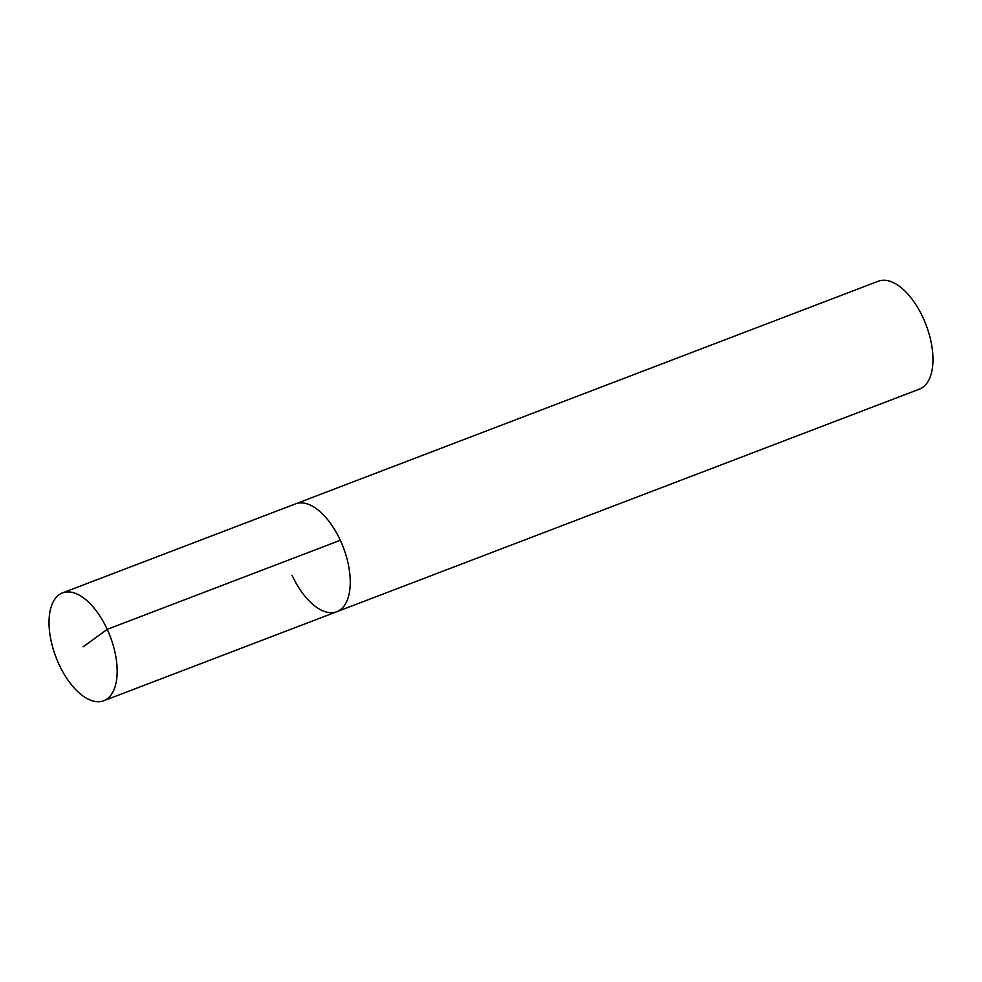 <?xml version="1.0" encoding="UTF-8"?>
<svg xmlns="http://www.w3.org/2000/svg" width="982" height="982" viewBox="0 0 982 982"><rect width="100%" height="100%" fill="white"/><g stroke="black" fill="none" stroke-linecap="round" stroke-linejoin="round"><path stroke-width="1.47" d="M103.699 700.78A57.742 29.043 -110.9 0 0 107.222 629.339A57.742 29.043 -110.9 0 0 62.48 592.907A57.742 29.043 -110.9 0 0 58.969 664.335A57.742 29.043 -110.9 0 0 103.699 700.78L336.789 611.725A57.742 29.043 -110.9 0 0 340.312 540.284A57.742 29.043 -110.9 0 0 295.57 503.852A57.742 29.043 69.1 0 1 340.312 540.284A57.742 29.043 69.1 0 1 336.789 611.725A57.742 29.043 69.1 0 1 292.059 575.292M62.48 592.907L878.301 281.22A57.742 29.043 69.1 0 1 923.031 317.665A57.742 29.043 69.1 0 1 919.52 389.093L336.789 611.725M83.089 646.843L107.222 629.339L340.312 540.284"/></g></svg>

